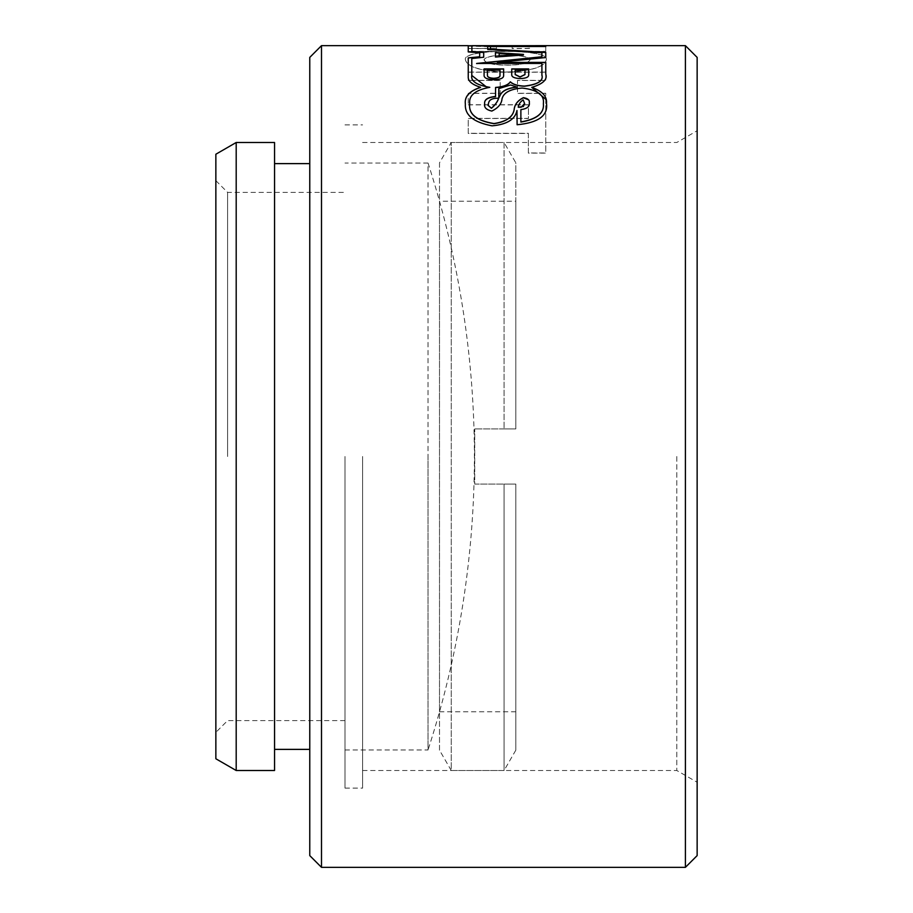 <?xml version="1.0" encoding="UTF-8"?>
<svg xmlns="http://www.w3.org/2000/svg" width="913" height="913" viewBox="0 0 913 913"><rect width="100%" height="100%" fill="white"/><g stroke="black" fill="none" stroke-linecap="round" stroke-linejoin="round"><path stroke-width="0.68" stroke-dasharray="4.57 3.42" d="M697.144 855.607L697.144 57.393M685.401 45.65L685.401 867.35M215.856 154.229L215.856 758.771M227.599 456.5L227.599 192.381L227.599 456.5M309.769 57.393L309.769 855.607M321.502 867.35L321.502 45.65M236.193 770.504L236.193 142.496M676.807 456.5L676.807 770.504L676.807 456.5M362.587 456.5L362.587 788.113L362.587 456.5M344.988 456.5L344.988 788.113L344.988 456.5M274.551 770.504L274.551 142.496M506.064 72.047C531.081 71.054 544.49 66.957 546.271 59.744L546.271 59.722C550.448 48.412 461.544 48.355 465.425 59.71C467.091 66.923 480.637 71.043 506.064 72.047L506.064 72.173C480.797 71.214 467.251 67.106 465.425 59.824C461.442 48.515 550.345 48.492 546.271 59.87L546.271 59.87C544.65 67.026 531.24 71.134 506.064 72.173M479.679 56.903L479.679 52.886L468.243 52.052L468.243 45.65M468.243 46.084L496.489 46.94L496.489 48.446L468.243 48.446L468.243 51.345L545.757 51.345L545.757 46.643C546.134 45.81 538.853 45.49 523.914 45.65L471.793 45.65M468.243 104.744L528.444 104.744L528.444 118.348L468.243 118.348L468.243 133.287L528.365 133.287L528.365 152.962L545.757 152.962L545.757 93.274L517.5 93.274L517.5 80.355L545.757 80.355L545.757 72.081L468.243 72.081L468.243 80.355L500.187 80.355L500.187 93.274L468.243 93.274L468.243 104.881L468.243 93.411L500.187 93.411L500.187 80.355M697.144 456.5L697.144 130.753L697.144 456.5M309.769 456.5L309.769 749.379L309.769 456.5M500.187 80.481L468.243 80.481L468.243 72.207L545.757 72.207L545.757 80.481L517.5 80.481L517.5 93.411L545.757 93.411L545.757 153.122L528.365 153.122L528.365 133.435L468.243 133.435L468.243 118.485L528.444 118.485L528.444 104.744M528.444 104.881L468.243 104.881M524.644 103.671L523.172 100.008C520.284 101.971 518.641 104.424 518.23 107.369M520.878 109.628L520.878 109.777C527.166 108.864 529.974 106.559 529.289 102.849L529.289 102.713M520.878 109.777L520.878 122.068M543.372 103.728C544.582 95.146 537.506 89.976 522.156 88.184C510.23 89.154 503.52 92.772 502.002 99.049C501.579 104.025 498.19 108.088 491.833 111.215C486.389 109.994 484.004 107.677 484.689 104.253L484.689 104.116M495.554 96.641L495.554 87.443M476.632 63.454L541.911 63.454M541.911 56.88L541.911 52.806M541.911 52.92L487.725 49.599M541.911 46.38L541.911 45.673M471.884 51.585L471.884 45.787L541.911 45.764L471.884 45.673M483.696 57.348L471.793 58.535M469.704 103.603C468.768 95.431 475.468 90.045 489.802 87.465L489.802 87.34M498.658 98.342C493.111 98.193 489.836 99.517 488.832 102.313L487.953 105.303M516.895 87.203L510.618 84.989M510.618 85.114L498.795 88.607M498.795 88.744L498.795 98.068M529.643 46.997L521.277 46.335L512.147 46.928L512.147 48.572L529.643 48.572L529.643 46.883L529.643 48.446L512.147 48.446L512.147 46.814L521.277 46.209L529.643 46.883M471.793 45.764L523.914 45.764C538.841 45.604 546.122 45.935 545.757 46.757L545.757 51.47L468.243 51.47L468.243 48.572L496.489 48.572L496.489 47.054L480.626 46.198M490.464 46.495L545.757 46.62L545.757 45.65M490.464 46.62L490.464 49.188M545.757 57.53L545.757 52.395M545.757 57.656L497.425 62.495M545.757 74.113L545.757 62.369M545.757 74.238C547.709 79.614 543.041 84.03 531.731 87.5M517.112 124.75L517.112 124.898C538.408 122.867 548.199 115.746 546.488 103.557L546.488 103.42M517.112 124.898L517.112 110.142M516.975 110.621C515.206 119.523 506.898 124.636 492.073 125.971L492.073 125.834M492.073 125.971C473.573 122.525 464.671 115.278 465.368 104.242L465.368 104.105M480.535 87.431C472.112 84.726 468.015 81.28 468.243 77.103L468.243 76.977M468.243 77.103L468.243 57.861M480.626 46.312L468.243 46.198M476.632 63.579L477.693 63.454M484.004 59.859C485.784 63.362 493.465 65.143 507.035 65.188C520.57 65.143 528.25 63.374 530.076 59.859C528.25 56.732 520.57 55.259 507.035 55.431C493.534 55.259 485.853 56.732 484.004 59.859L484.004 59.744C485.819 56.617 493.499 55.134 507.035 55.305C520.536 55.134 528.216 56.617 530.076 59.744C528.285 63.248 520.604 65.017 507.035 65.063C493.499 65.017 485.819 63.248 484.004 59.744M499.171 55.944L499.171 53.536M499.171 53.65L516.073 54.78M523.457 55.134L495.439 57.154M511.737 68.909L511.737 75.14C511.908 77.251 514.715 78.438 520.159 78.689C525.808 78.518 528.65 77.331 528.707 75.14L528.707 68.909M515.194 70.175L524.986 70.175M484.084 68.909L484.084 75.87C484.358 78.278 487.588 79.614 493.785 79.876C500.21 79.705 503.497 78.37 503.634 75.87L503.634 68.909M487.416 70.141L499.993 70.141M344.988 749.961L428.026 749.961L428.026 456.5L428.026 749.961A952.031 952.031 0 0 0 428.026 163.039L428.026 456.5L428.026 163.039L344.988 163.039M515.811 750.178L504.079 770.504L504.079 484.084L474.726 484.084L474.726 428.916L474.726 484.084L474.726 428.916L474.726 484.084L515.811 484.084L515.811 750.178L515.811 484.084L504.079 484.084L504.079 770.504L451.25 770.504L451.25 142.496L451.25 770.504L439.507 750.178L439.507 162.822L451.25 142.496L504.079 142.496L504.079 428.916L504.079 142.496L515.811 162.822L515.811 428.916L515.811 201.191L439.507 201.191L439.507 711.809L439.507 201.191M515.811 201.191L515.811 428.916L474.726 428.916L515.811 428.916L515.811 162.822M515.811 711.809L515.811 484.084L515.811 711.809L439.507 711.809M439.507 162.822L439.507 750.178M474.726 484.084L515.811 484.084L474.726 484.084M515.811 428.916L504.079 428.916L515.811 428.916M344.988 720.619L227.599 720.619L215.856 732.352M362.587 770.504L676.807 770.504L697.144 782.247M344.988 788.113L362.587 788.113M215.856 180.648L227.599 192.381L344.988 192.381M344.988 124.887L362.587 124.887M362.587 142.496L676.807 142.496L697.144 130.753M471.884 45.764L541.911 45.764"/><path stroke-width="1.37" d="M697.144 57.393L697.144 855.607L685.401 867.35L685.401 45.65L697.144 57.393M321.502 867.35L309.769 855.607L309.769 57.393L321.502 45.65L321.502 867.35L685.401 867.35M236.193 770.504L215.856 758.771L215.856 154.229L236.193 142.496L236.193 770.504L274.551 770.504L274.551 142.496L236.193 142.496M321.502 45.65L468.243 45.65L468.243 51.927L479.679 52.771L479.679 56.777L468.243 57.861L468.243 76.977C468.004 81.143 472.101 84.578 480.535 87.306C469.373 90.98 464.318 96.584 465.368 104.105C464.637 115.095 473.539 122.331 492.073 125.834C506.886 124.499 515.183 119.386 516.975 110.484L517.112 124.75C538.385 122.73 548.177 115.62 546.488 103.42C547.229 96.424 542.311 91.072 531.731 87.363C542.984 83.962 547.652 79.545 545.757 74.113L545.757 62.369L497.425 62.369L545.757 57.53L545.757 52.395L490.464 49.074L490.464 46.495L545.757 46.495L545.757 45.65L468.243 45.764M518.23 107.232L521.14 107.255L524.655 103.5L523.389 106.501L518.23 107.232C518.641 104.287 520.296 101.834 523.172 99.871L524.644 103.671M484.689 104.253C483.913 99.905 487.531 97.371 495.554 96.641L495.554 96.504C487.565 97.189 483.947 99.734 484.689 104.116C484.004 107.529 486.378 109.845 491.833 111.078C498.201 107.928 501.591 103.877 502.002 98.912C503.508 92.647 510.23 89.029 522.156 88.059C537.46 89.805 544.536 94.986 543.372 103.591L543.372 103.728C544.399 113.212 536.901 119.329 520.878 122.068L520.878 109.628C527.166 108.738 529.962 106.433 529.289 102.713C529.802 100.065 527.817 98.376 523.332 97.645C517.614 100.59 514.555 104.618 514.133 109.754C512.764 117.115 506.042 121.714 493.979 123.552C476.392 120.607 468.301 113.92 469.704 103.466L469.704 103.603C468.243 114.011 476.335 120.71 493.979 123.689C506.03 121.863 512.752 117.263 514.133 109.891C514.555 104.755 517.625 100.715 523.332 97.782L528.262 99.7M543.372 103.591C544.422 113.041 536.924 119.158 520.878 121.931M495.554 87.568C503.246 86.986 508.176 85.114 510.321 81.942L510.321 81.805C508.199 84.966 503.28 86.849 495.554 87.443L495.554 96.504M510.321 81.942C513.049 84.532 517.739 85.959 524.404 86.233C537.78 84.635 543.612 80.926 541.911 75.106M487.725 49.473L487.725 46.38L541.911 46.255L487.725 46.255L487.725 49.473L541.911 52.806L541.911 56.766L476.632 63.454L541.911 63.454L541.911 74.969C543.612 80.8 537.78 84.51 524.404 86.096C517.762 85.833 513.06 84.407 510.321 81.805M541.911 63.579L541.911 75.517M476.632 63.579L541.911 56.766M471.793 58.649L471.793 75.459L471.793 58.535L483.696 57.234L483.696 52.52L471.884 51.585L471.884 45.673L541.911 45.673L541.911 46.255M483.696 57.234L483.696 52.406L471.884 51.47M471.793 75.459L486.732 87.157M469.704 103.466C468.746 95.317 475.445 89.942 489.802 87.34C476.586 85.126 470.583 81.12 471.793 75.334M487.953 105.303L491.434 108.305C495.063 105.223 497.471 101.902 498.658 98.342L498.658 98.205C497.471 101.777 495.063 105.086 491.434 108.156L487.953 105.303L488.832 102.176C489.825 99.38 493.1 98.056 498.658 98.205M498.795 97.942L499.765 96.173C501.454 91.232 507.172 88.241 516.895 87.203L516.895 87.066C507.194 88.093 501.488 91.083 499.765 96.036L498.795 97.942L498.795 88.607L510.618 84.989L516.895 87.066M545.757 52.509L490.464 49.074M545.757 62.495L497.425 62.369M546.008 99.517L531.731 87.363M465.368 104.242C464.295 96.744 469.35 91.14 480.535 87.431L480.535 87.306M468.243 57.976L479.679 56.777M541.911 45.764L545.757 45.764L541.911 45.764M523.457 54.403L523.457 55.008L495.439 57.028L495.439 52.589L523.457 54.403M528.707 68.909L528.707 75.014C528.684 77.194 525.831 78.37 520.159 78.564C514.727 78.313 511.919 77.126 511.737 75.014L511.737 68.909L528.707 68.909M503.634 68.909L503.634 75.745C503.531 78.221 500.244 79.557 493.785 79.739C487.599 79.488 484.369 78.164 484.084 75.745L484.084 68.909L503.634 68.909M516.073 54.666L499.171 55.944L516.073 54.666L499.171 53.536L499.171 55.83M523.457 55.008L495.439 52.703L495.439 57.028M524.986 70.301L524.986 74.604L520.056 77.034L515.194 74.604L515.194 70.301M524.986 74.604L524.986 70.175L515.194 70.175L515.194 74.478L520.056 76.909L524.986 74.478M528.707 69.034L511.737 69.034M499.993 70.267L499.993 75.448C500.153 77.194 498.042 78.176 493.659 78.404C489.459 78.13 487.382 77.137 487.416 75.448L487.416 70.267M499.993 75.448L499.993 70.141L487.416 70.141L487.416 75.323C487.382 77.012 489.459 77.993 493.659 78.278C498.03 78.05 500.141 77.069 499.993 75.323M503.634 69.034L484.084 69.034M274.551 163.621L309.769 163.621M545.757 45.65L685.401 45.65M274.551 749.379L309.769 749.379"/></g></svg>
